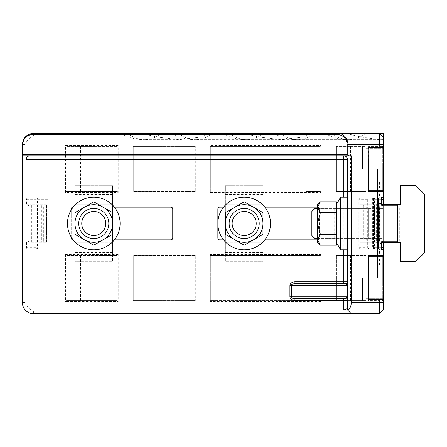 <?xml version="1.0" encoding="UTF-8"?>
<svg xmlns="http://www.w3.org/2000/svg" width="447" height="447" viewBox="0 0 447 447"><rect width="100%" height="100%" fill="white"/><g stroke="black" fill="none" stroke-linecap="round" stroke-linejoin="round"><path stroke-width="0.34" stroke-dasharray="2.23 1.68" d="M381.906 198.122L374.195 198.122A1.129 1.129 0 0 0 373.066 199.25L381.436 199.25L373.066 199.25L373.066 247.75A1.129 1.129 0 0 0 374.195 248.878L381.906 248.878A1.129 0.799 90 0 1 381.107 247.75L373.396 247.75A1.129 0.799 90 0 0 374.195 248.878A1.129 0.799 90 0 1 373.396 247.75L373.066 247.75L373.396 247.75L373.396 199.25L373.396 247.75L381.107 247.75L381.107 243.425L381.436 243.425M120.539 133.262L209.386 133.262L201.541 137.022L179.113 139.71L156.685 137.022L141.319 133.262L120.539 133.262A48.125 48.125 0 0 0 144.605 139.71A48.125 34.028 90 0 1 127.585 133.262M171.581 133.262L311.475 133.262L303.63 137.022L281.202 139.71L258.774 137.022L243.414 133.262L171.581 133.262A48.125 48.125 0 0 0 195.646 139.71A48.125 34.028 90 0 1 178.632 133.262M324.718 133.262L379.531 133.262L324.718 133.262A48.125 48.125 0 0 0 348.783 139.71A48.125 34.028 90 0 1 331.763 133.262M303.63 137.022L360.863 137.022L345.503 133.262L222.628 133.262L383.291 133.262C383.291 141.777 383.291 141.777 383.291 133.262L273.676 133.262L383.291 133.262L383.291 139.637A48.125 34.028 90 0 1 381.414 139.71A48.125 34.028 90 0 1 379.531 139.637L379.531 148.303L383.291 148.303L383.291 139.637M273.676 133.262A48.125 48.125 0 0 0 297.736 139.71A48.125 34.028 90 0 1 280.722 133.262M222.628 133.262A48.125 48.125 0 0 0 246.694 139.71A48.125 34.028 90 0 1 229.674 133.262M378.508 204.704A1.129 0.799 90 0 1 379.302 205.827L379.302 241.173L379.302 205.827L379.637 205.827L379.637 241.173A1.129 1.129 0 0 1 378.508 242.296A1.129 0.799 90 0 0 379.302 241.173L376.111 241.173L376.111 205.827L379.302 205.827L363.618 205.827A1.129 0.799 -90 0 0 362.819 204.704L378.508 204.704A1.129 1.129 0 0 1 379.637 205.827L379.302 205.827A1.129 0.799 90 0 0 378.508 204.704L359.628 204.704A1.129 0.799 -90 0 0 358.835 205.827L358.835 199.25L367.339 199.25L368.937 198.122L360.427 198.122L358.835 199.25M382.492 204.704L398.182 204.704A1.129 1.129 0 0 1 399.311 205.827L399.311 241.173L398.975 241.173L398.975 205.827L383.291 205.827L383.291 241.173L398.975 241.173L395.785 241.173L395.785 205.827L398.975 205.827L398.975 241.173L399.311 241.173A1.129 1.129 0 0 1 398.182 242.296L382.492 242.296A1.129 0.799 -90 0 0 383.291 241.173L383.291 247.75L374.787 247.75L374.787 199.25L383.291 199.25L383.291 205.827A1.129 0.799 -90 0 0 382.492 204.704L379.302 204.704A1.129 0.799 -90 0 0 378.508 205.827L378.508 241.173A1.129 0.799 -90 0 0 379.302 242.296L382.492 242.296M378.838 198.122L378.508 198.122L378.838 198.122L378.838 248.878L378.508 248.878L378.838 248.878M379.531 182.141L383.291 182.141L383.291 190.601L383.291 147.365L383.291 148.303L365.858 148.303L365.858 182.141L379.531 182.141L379.531 198.122L383.291 198.122L374.787 198.122L374.787 248.878L374.452 248.549L374.452 198.451L374.787 199.25M374.452 248.549L374.787 247.75M383.291 199.25L383.291 182.141L365.858 182.141M383.291 264.859L383.291 298.697L365.858 298.697L379.531 298.697L379.531 309.978L381.414 311.855L383.291 309.978L383.291 248.878L379.531 248.878L379.531 264.859L383.291 264.859L365.858 264.859L379.531 264.859M379.531 198.122L360.427 198.122M374.452 198.451L374.787 198.122L378.508 198.122L368.937 198.122L368.937 248.878L360.427 248.878L379.531 248.878M372.658 198.122L372.658 248.878L368.937 248.878L367.339 247.75L358.835 247.75L358.835 241.173A1.129 0.799 -90 0 0 359.628 242.296L362.819 242.296A1.129 0.799 -90 0 0 363.618 241.173L379.302 241.173A1.129 0.799 90 0 1 378.508 242.296L362.819 242.296M372.658 248.878L374.251 248.878L374.251 198.122M383.291 247.75L383.291 248.878L374.251 248.878M363.618 205.827L363.618 241.173M362.819 204.704L359.628 204.704M365.858 148.303L379.531 148.303M358.835 241.173L358.835 205.827L374.519 205.827L374.519 241.173L358.835 241.173M358.835 247.75L360.427 248.878M365.858 298.697L365.858 264.859M379.531 309.978L33.631 309.978A7.521 7.521 0 0 1 26.11 302.457L26.11 300.954L44.102 300.954L44.102 278.017L22.35 278.017L44.102 278.017M26.11 278.017L26.11 168.983L44.102 168.983L22.35 168.983L22.35 302.457A11.281 11.281 0 0 0 33.631 313.738L379.531 313.738L381.414 311.855M141.319 133.262L33.631 133.262A11.281 11.281 0 0 0 22.35 144.543L22.35 146.046L44.102 146.046L44.102 168.983M26.11 146.046L26.11 144.543A7.521 7.521 0 0 1 33.631 137.022L156.685 137.022M201.541 137.022L258.774 137.022M379.531 139.637L360.863 137.022M365.858 255.46L336.295 255.46L336.295 300.574L365.858 300.574L336.295 300.574L336.295 255.46L365.858 255.46L365.858 300.574M210.341 192.484L321.253 192.484L321.253 145.482L210.341 145.482L210.341 146.426L320.298 146.426L210.341 146.426L210.341 192.484L210.341 145.482M195.3 255.46L133.262 255.46L195.3 255.46L195.3 300.574L133.262 300.574L195.3 300.574M133.262 255.46L133.262 300.574L133.262 255.46M118.226 254.516L65.586 254.516L66.53 255.46L117.27 255.46L118.226 254.516L118.226 301.518L117.27 300.574L66.53 300.574L65.586 301.518L118.226 301.518M65.586 254.516L65.586 301.518M217.862 237.977L217.862 209.023A1.877 1.877 0 0 1 219.74 207.145L334.68 207.145L334.68 239.855L219.74 239.855A1.877 1.877 0 0 1 217.862 237.977M71.229 237.977L71.229 209.023A1.877 1.877 0 0 1 73.107 207.145L188.047 207.145L188.047 239.855L73.107 239.855A1.877 1.877 0 0 1 71.229 237.977M320.298 255.46L210.341 255.46L320.298 255.46L321.253 254.516L321.253 301.518L320.298 300.574L210.341 300.574L210.341 301.518L321.253 301.518M321.253 254.516L210.341 254.516L210.341 301.518M118.226 192.484L117.27 191.54L66.53 191.54L65.586 192.484L118.226 192.484L118.226 145.482L65.586 145.482L66.53 146.426L117.27 146.426L66.53 146.426M65.586 192.484L65.586 145.482M195.3 191.54L133.262 191.54L195.3 191.54L195.3 146.426L133.262 146.426L195.3 146.426M133.262 191.54L133.262 146.426L133.262 191.54M365.858 191.54L336.295 191.54L365.858 191.54L365.858 146.426L336.295 146.426L365.858 146.426M336.295 191.54L336.295 146.426L336.295 191.54M27.988 198.122L46.6 198.122L27.401 198.122L27.988 198.122L27.988 204.704L29.586 204.704L27.988 205.827L41.755 205.827L41.755 241.173L27.988 241.173L27.988 205.827M27.988 241.173L29.586 242.296L46.544 242.296L29.586 242.296M27.988 242.296L27.988 248.878L48.198 248.878L48.198 199.25L46.6 198.122M383.291 137.022L383.291 139.71L383.291 137.022L383.291 139.71L297.736 139.71A48.125 34.028 90 0 0 314.755 133.262M383.291 242.296L383.291 204.704L383.291 242.296L400.21 242.296L400.21 261.288L416.001 261.288L424.65 252.639L424.65 194.361L416.001 185.712L400.21 185.712L400.21 204.704L383.291 204.704L383.291 242.296L400.21 242.296L400.21 261.288L416.001 261.288L424.65 252.639L424.65 194.361L416.001 185.712L400.21 185.712L400.21 204.704L383.291 204.704L383.291 242.296L400.21 242.296L400.21 261.288L416.001 261.288L424.65 252.639L424.65 194.361L416.001 185.712L400.21 185.712L400.21 204.704L383.291 204.704L383.291 242.296M383.291 301.518L383.291 254.516L383.291 301.518A0.939 0.939 0 0 0 382.353 300.574L368.255 300.574L368.255 299.635L368.255 300.574L382.353 300.574A0.939 0.939 0 0 1 383.291 301.518A0.939 0.939 0 0 0 382.353 300.574L383.018 299.635L382.353 300.574A0.939 0.939 0 0 1 383.291 301.518A0.939 0.939 0 0 0 382.353 300.574L382.353 299.635L369.194 299.635L369.194 256.399L382.353 256.399L382.353 299.635L369.194 299.635L369.194 256.399L382.353 256.399L382.353 299.635L369.194 299.635L369.194 256.399L382.353 256.399L382.353 299.635L383.291 299.635L383.291 256.399L368.255 256.399L368.255 299.635L368.255 255.46L368.255 299.635A0.939 0.939 0 0 0 369.194 300.574A0.939 0.939 0 0 1 368.255 299.635L383.023 299.635L382.353 300.574L382.353 299.635L383.291 299.635L382.353 300.574L382.353 299.635L383.291 299.635L382.353 300.574A0.939 0.939 0 0 1 383.291 301.518A0.939 0.939 0 0 0 382.353 300.574A0.939 0.939 0 0 1 383.291 301.518A0.939 0.939 0 0 0 382.353 300.574A0.939 0.939 0 0 1 383.291 301.518M383.291 192.484L383.291 145.482L383.291 192.484A0.939 0.939 0 0 0 382.353 191.54L368.255 191.54L368.255 146.426L368.255 191.54L382.353 191.54L369.194 191.54L382.353 191.54L369.194 191.54L382.353 191.54L369.194 191.54L382.353 191.54L383.018 190.601L382.353 191.54A0.939 0.939 0 0 1 383.291 192.484A0.939 0.939 0 0 0 382.353 191.54A0.939 0.939 0 0 1 383.291 192.484A0.939 0.939 0 0 0 382.353 191.54A0.939 0.939 0 0 1 383.291 192.484A0.939 0.939 0 0 0 382.353 191.54A0.939 0.939 0 0 1 383.291 192.484A0.939 0.939 0 0 0 382.353 191.54L383.023 190.601L382.353 191.54L382.353 190.601L369.194 190.601L369.194 147.365L382.353 147.365L382.353 190.601L369.194 190.601L369.194 147.365L382.353 147.365L382.353 190.601L369.194 190.601L369.194 147.365L382.353 147.365L382.353 190.601L383.291 190.601L383.291 145.482L383.291 190.601L382.353 191.54L382.353 190.601L382.353 191.54M383.023 255.176L383.291 254.516A0.939 0.939 0 0 1 382.353 255.46L383.018 256.399L382.353 255.46A0.939 0.939 0 0 0 383.291 254.516A0.939 0.939 0 0 1 382.353 255.46A0.939 0.939 0 0 0 383.291 254.516L383.291 299.635L383.023 256.399L383.018 299.635L368.255 299.635L369.194 299.635L369.194 300.574A0.939 0.939 0 0 1 368.255 299.635A0.939 0.939 0 0 0 369.194 300.574A0.939 0.939 0 0 1 368.255 299.635L383.023 299.635L383.023 256.399L368.524 256.399L368.524 299.635L383.023 299.635L383.023 256.399L368.524 256.399L368.524 299.635L383.023 299.635L383.023 255.176L368.255 255.46L382.353 255.46L369.194 255.46L382.353 255.46L369.194 255.46L382.353 255.46L369.194 255.46L382.353 255.46L383.023 256.399L382.353 256.399L382.353 255.46A0.939 0.939 0 0 0 383.291 254.516L383.291 256.399L382.353 256.399L383.291 256.399M383.291 239.855L383.291 207.145L366.406 207.145L368.255 209.023L347.576 209.023L347.576 207.145L347.576 209.023L347.576 207.145L347.576 209.023L383.291 209.023L383.291 207.145L347.576 207.145L366.406 207.145L368.255 209.023L347.576 209.023L383.291 209.023L383.291 207.145L347.576 207.145L383.291 207.145L383.291 239.855L383.291 209.023L383.291 237.977L347.576 237.977L347.576 209.023L347.576 239.855L347.576 209.023L347.576 239.855L347.576 237.977L368.255 237.977L368.255 209.023L368.255 237.977L366.406 239.855L347.576 239.855L383.291 239.855L383.291 237.977L347.576 237.977L368.255 237.977L366.406 239.855L347.576 239.855L383.291 239.855M243.414 133.262L209.386 133.262M345.503 133.262L311.475 133.262M44.102 146.046L22.35 146.046L22.35 168.983L26.11 168.983M347.576 159.585L347.576 309.978L351.336 313.738M317.493 239.855L319.376 237.977L319.376 209.023L317.493 207.145A1.877 1.877 0 0 1 319.376 209.023L319.376 237.977A1.877 1.877 0 0 1 317.493 239.855L334.68 239.855M223.561 239.855L264.797 239.855M223.561 207.145L264.797 207.145M73.168 239.855L114.404 239.855M71.229 237.055L71.229 209.945M73.168 207.145L114.404 207.145M22.35 155.824L351.336 155.824M44.102 300.954L26.11 300.954M362.651 278.017L383.291 278.017M362.651 300.954L383.291 300.954M362.651 168.983L383.291 168.983M362.651 146.046L383.291 146.046M359.628 242.296L378.508 242.296M379.302 242.296L398.182 242.296A1.129 0.799 -90 0 0 398.975 241.173A1.129 0.799 90 0 1 398.182 242.296M398.182 204.704A1.129 0.799 90 0 1 398.975 205.827A1.129 0.799 90 0 0 398.182 204.704L379.302 204.704M381.906 242.296L396.26 242.296A1.129 0.799 90 0 0 397.059 241.173L393.868 241.173L393.868 205.827L397.059 205.827A1.129 0.799 90 0 0 396.26 204.704L381.906 204.704M46.544 205.827L46.544 241.173L43.353 241.173L43.353 205.827L46.544 205.827L46.544 204.704L31.391 204.704L31.391 242.296M46.544 241.173L46.544 242.296L46.874 241.967L46.874 205.033L46.544 204.704L29.586 204.704M27.401 198.122A1.129 0.799 90 0 0 26.602 199.25L26.602 204.704L27.988 204.704M26.602 204.704L31.391 204.704M188.047 239.855L170.86 239.855L172.743 237.977L172.743 209.023L170.86 207.145L188.047 207.145M317.493 207.145L334.68 207.145M117.27 255.46L66.53 255.46M80.628 255.46L80.628 300.574M102.922 255.46L102.922 300.574M117.27 300.574L66.53 300.574M179.996 255.46L179.996 300.574M305.949 255.46L305.949 300.574M210.341 254.516L210.341 300.574L320.298 300.574M350.554 255.46L350.554 300.574M383.291 254.516A0.939 0.939 0 0 1 382.353 255.46L382.353 256.399L382.353 255.46A0.939 0.939 0 0 0 383.291 254.516A0.939 0.939 0 0 1 382.353 255.46A0.939 0.939 0 0 0 383.291 254.516A0.939 0.939 0 0 1 382.353 255.46L383.023 256.399L368.255 256.399A0.939 0.939 0 0 1 369.194 255.46L369.194 256.399L368.255 256.399A0.939 0.939 0 0 1 369.194 255.46A0.939 0.67 -90 0 0 368.524 256.399L368.255 256.399A0.939 0.939 0 0 1 369.194 255.46A0.939 0.939 0 0 0 368.255 256.399A0.939 0.939 0 0 1 369.194 255.46L368.524 255.74L368.524 299.635A0.939 0.67 -90 0 0 369.194 300.574A0.939 0.939 0 0 1 368.255 299.635L368.255 256.399A0.939 0.939 0 0 1 369.194 255.46A0.939 0.939 0 0 0 368.255 256.399L368.524 255.74M117.27 146.426L118.226 145.482M102.922 191.54L102.922 146.426M80.628 191.54L80.628 146.426M117.27 191.54L66.53 191.54M179.996 191.54L179.996 146.426M321.253 192.484L320.298 191.54L305.949 191.54L305.949 146.426M305.949 191.54L320.298 191.54M320.298 146.426L321.253 145.482M350.554 191.54L350.554 146.426M368.255 190.601L368.255 147.365A0.939 0.939 0 0 1 369.194 146.426L382.353 146.426L369.194 146.426A0.939 0.939 0 0 0 368.255 147.365A0.939 0.939 0 0 1 369.194 146.426A0.939 0.939 0 0 0 368.255 147.365L383.018 147.365L382.353 146.426L383.023 147.365L382.353 146.426A0.939 0.939 0 0 0 383.291 145.482A0.939 0.939 0 0 1 382.353 146.426L383.023 147.365L383.018 190.601L368.255 190.601L368.255 147.365L368.524 190.601L383.023 190.601L383.023 147.365L368.255 147.365A0.939 0.939 0 0 1 369.194 146.426A0.939 0.939 0 0 0 368.255 147.365L369.194 147.365L368.255 147.365L369.194 147.365L369.194 146.426A0.939 0.939 0 0 0 368.255 147.365L368.524 190.601L383.023 190.601L383.023 147.365L368.524 147.365L368.524 190.601L383.023 190.601L383.023 147.365L368.524 147.365A0.939 0.67 90 0 1 369.194 146.426A0.939 0.67 -90 0 0 368.524 147.365A0.939 0.67 90 0 1 369.194 146.426L369.194 147.365L369.194 146.426A0.939 0.939 0 0 0 368.255 147.365L383.291 147.365L382.353 147.365L382.353 146.426A0.939 0.939 0 0 0 383.291 145.482A0.939 0.939 0 0 1 382.353 146.426A0.939 0.939 0 0 0 383.291 145.482A0.939 0.939 0 0 1 382.353 146.426L383.023 147.365L383.291 190.601L368.255 190.601A0.939 0.939 0 0 0 369.194 191.54A0.939 0.939 0 0 1 368.255 190.601A0.939 0.939 0 0 0 369.194 191.54A0.939 0.939 0 0 1 368.255 190.601A0.939 0.939 0 0 0 369.194 191.54A0.939 0.67 90 0 1 368.524 190.601L368.255 190.601A0.939 0.939 0 0 0 369.194 191.54A0.939 0.67 90 0 1 368.524 190.601L368.524 190.601A0.939 0.67 -90 0 0 369.194 191.54A0.939 0.939 0 0 1 368.255 190.601L369.194 190.601L369.194 191.54L369.194 190.601L368.255 190.601L369.194 190.601L369.194 191.54A0.939 0.939 0 0 1 368.255 190.601M369.194 300.574A0.939 0.939 0 0 1 368.255 299.635A0.939 0.939 0 0 0 369.194 300.574L369.194 299.635L368.255 299.635A0.939 0.939 0 0 0 369.194 300.574A0.939 0.67 90 0 1 368.524 299.635A0.939 0.67 90 0 0 369.194 300.574L369.194 299.635L368.255 299.635M383.291 145.482A0.939 0.939 0 0 1 382.353 146.426A0.939 0.939 0 0 0 383.291 145.482A0.939 0.939 0 0 1 382.353 146.426L382.353 147.365L383.291 147.365L382.353 147.365L382.353 146.426M383.291 148.303L383.291 182.141M294.947 298.697L345.693 298.697A1.877 1.877 0 0 1 347.576 300.574M345.693 283.655A1.877 1.877 0 0 0 347.576 281.778A1.877 1.877 0 0 1 345.693 283.655L294.947 283.655M374.195 198.122A1.129 0.799 -90 0 0 373.396 199.25A1.129 0.799 90 0 1 374.195 198.122L381.325 198.122M381.325 248.878L374.195 248.878M26.602 242.296L26.602 247.75A1.129 0.799 90 0 0 27.401 248.878L27.988 248.878M27.401 248.878L48.198 248.878M26.602 199.25L35.911 199.25L35.911 247.75L37.503 248.878L37.503 199.25L48.198 199.25M383.291 298.697L379.531 298.697M112.588 252.639L112.588 185.712L112.588 242.296L74.99 242.296L74.99 185.712L74.99 242.296L112.588 242.296L112.588 261.288L74.99 261.288L112.588 261.288L112.588 252.639L74.99 252.639M112.588 194.361L74.99 194.361M112.588 185.712L74.99 185.712L112.588 185.712M112.588 204.704L74.99 204.704L112.588 204.704M93.786 238.542A15.042 15.042 0 0 0 108.828 223.5A15.042 15.042 0 0 0 93.786 208.458A15.042 15.042 0 0 0 78.745 223.5A15.042 15.042 0 0 0 93.786 238.542M93.786 245.207L112.588 234.351L112.588 212.649L93.786 201.793L74.99 212.649L74.99 234.351L93.786 245.207M112.588 223.5A18.796 18.796 0 0 0 93.786 204.704A18.796 18.796 0 0 0 74.99 223.5A18.796 18.796 0 0 0 103.184 239.782M93.786 249.817A26.317 26.317 0 0 0 120.103 223.5A26.317 26.317 0 0 0 93.786 197.183A26.317 26.317 0 0 0 67.469 223.5A26.317 26.317 0 0 0 93.786 249.817M244.179 245.207L225.377 234.351L225.377 212.649L244.179 201.793L262.976 212.649L262.976 234.351L244.179 245.207M244.179 208.458A15.042 15.042 0 0 1 259.221 223.5A15.042 15.042 0 0 1 244.179 238.542A15.042 15.042 0 0 1 229.138 223.5A15.042 15.042 0 0 1 244.179 208.458M225.377 223.5A18.796 18.796 0 0 1 244.179 204.704A18.796 18.796 0 0 1 262.976 223.5A18.796 18.796 0 0 1 234.781 239.782M244.179 197.183A26.317 26.317 0 0 1 270.496 223.5A26.317 26.317 0 0 1 244.179 249.817A26.317 26.317 0 0 1 217.862 223.5A26.317 26.317 0 0 1 244.179 197.183M225.377 252.639L225.377 185.712L225.377 242.296L262.976 242.296L262.976 185.712L262.976 242.296L225.377 242.296L225.377 261.288L262.976 261.288L225.377 261.288L225.377 252.639L262.976 252.639M225.377 194.361L262.976 194.361M225.377 185.712L262.976 185.712L225.377 185.712M225.377 204.704L262.976 204.704L225.377 204.704M317.493 242.296L317.493 239.782L317.493 242.296L317.493 239.782L320.404 245.207L317.493 239.782L320.404 234.351L336.295 234.351L336.295 201.793L336.295 212.649L336.295 201.793L320.404 201.793L317.493 207.218L317.493 204.704L317.493 207.218L320.404 212.649L336.295 212.649L336.295 242.296L336.295 204.704L336.295 245.207L336.295 234.351L336.295 245.207L320.404 245.207L317.493 239.782L317.493 223.5L320.404 212.649L317.493 207.218L317.493 223.5L317.493 204.704L320.404 201.793L317.554 206.469L320.404 201.793M317.554 239.033L320.404 234.351L317.493 223.5L320.404 212.649L336.295 212.649L320.404 212.649L317.493 207.218L317.493 223.5L320.404 234.351L336.295 234.351L320.404 234.351L317.493 223.5L317.493 239.782L317.493 223.5L320.404 212.649M317.493 238.542L383.291 238.542L383.291 208.458L383.291 238.542L383.291 208.458L383.291 238.542L314.861 238.542L314.861 208.458L314.861 238.542L314.861 208.458L383.291 208.458L317.493 208.458M311.855 235.53L311.855 211.47M347.576 249.817L340.636 249.817L340.636 197.183L340.636 249.817L340.636 197.183L347.576 197.183L347.576 249.817L347.576 197.183M320.404 234.351L317.493 239.782M336.295 204.704L336.295 242.296L336.295 204.704M161.618 133.262A48.125 34.028 90 0 1 144.605 139.71L179.113 139.71M212.66 133.262A48.125 34.028 90 0 1 195.646 139.71L281.202 139.71M365.797 133.262A48.125 34.028 90 0 1 348.783 139.71L383.291 139.71M263.708 133.262A48.125 34.028 90 0 1 246.694 139.71L381.414 139.71M381.436 203.575L377.916 203.575A2.257 1.592 90 0 0 376.324 205.827L376.324 241.173A2.257 1.592 90 0 0 377.916 243.425L381.107 243.425M381.107 199.25L381.107 203.575M397.389 205.827L397.059 205.827L397.059 241.173L397.389 241.173M398.975 205.827L399.311 205.827L398.975 205.827M378.508 198.122L378.508 248.878L378.508 198.122M367.339 199.25L367.339 247.75M343.816 249.817L343.816 197.183M378.508 205.827L394.193 205.827L394.193 241.173L378.508 241.173M376.324 241.173L377.916 241.173L377.916 205.827L392.276 205.827L392.276 241.173L377.916 241.173A1.129 0.799 -90 0 0 378.715 242.296A1.129 0.799 90 0 0 377.916 243.425M46.544 242.296L46.544 204.704M33.631 313.738L33.631 309.978M369.194 256.399L369.194 255.46A0.939 0.67 90 0 0 368.524 256.399L368.255 256.399A0.939 0.939 0 0 1 369.194 255.46L369.194 256.399M35.911 247.75L26.602 247.75M394.193 205.827A1.129 0.799 90 0 1 394.992 204.704A1.129 0.799 -90 0 1 395.785 205.827L394.193 205.827M394.193 241.173L395.785 241.173A1.129 0.799 90 0 1 394.992 242.296A1.129 0.799 90 0 1 394.193 241.173M375.318 242.296A1.129 0.799 90 0 1 374.519 241.173L376.111 241.173A1.129 0.799 90 0 1 375.318 242.296M374.519 205.827A1.129 0.799 90 0 1 375.318 204.704A1.129 0.799 90 0 1 376.111 205.827L374.519 205.827M393.069 242.296A1.129 0.799 90 0 0 393.868 241.173L392.276 241.173A1.129 0.799 -90 0 0 393.069 242.296M393.868 205.827L392.276 205.827A1.129 0.799 -90 0 1 393.069 204.704A1.129 0.799 90 0 1 393.868 205.827M377.916 203.575A1.129 0.799 -90 0 0 378.715 204.704A1.129 0.799 -90 0 0 377.916 205.827L376.324 205.827M36.704 198.122A1.129 0.799 90 0 1 37.503 199.25L35.911 199.25A1.129 0.799 -90 0 1 36.704 198.122M41.755 205.827A1.129 0.799 90 0 1 42.554 204.704A1.129 0.799 90 0 1 43.353 205.827L41.755 205.827M41.755 241.173L43.353 241.173A1.129 0.799 90 0 1 42.554 242.296A1.129 0.799 90 0 1 41.755 241.173M22.35 302.457L26.11 302.457M33.631 133.262L33.631 137.022M22.35 144.543L26.11 144.543"/><path stroke-width="0.67" d="M343.816 197.183L343.816 159.585L26.11 159.585L26.11 309.978L25.652 310.43C23.501 308.207 22.4 305.552 22.35 302.457L22.35 144.543C23.065 137.743 26.826 133.983 33.631 133.262L379.531 133.262L383.291 137.022L383.291 133.262L383.291 199.25L381.436 199.25L381.436 203.575L381.107 203.575A2.257 1.592 90 0 0 382.705 205.827A1.129 0.799 -90 0 0 381.906 204.704L396.26 204.704A1.129 1.129 0 0 1 397.389 205.827L382.705 205.827M382.705 241.173A1.129 0.799 90 0 1 381.906 242.296L381.107 243.425A2.257 1.592 90 0 1 382.705 241.173L397.389 241.173A1.129 1.129 0 0 1 396.26 242.296L381.906 242.296A1.129 0.799 90 0 0 381.107 243.425L381.107 247.75A2.257 1.592 90 0 0 382.705 250.007A1.129 0.799 -90 0 0 381.906 248.878L383.291 248.878L383.291 278.017L362.651 278.017L362.651 300.954L383.291 300.954L383.291 278.017M381.436 243.425L381.436 247.75L383.291 247.75L383.291 242.296L400.21 242.296L400.21 261.288L416.001 261.288L424.65 252.639L424.65 194.361L416.001 185.712L400.21 185.712L400.21 204.704L383.291 204.704L383.291 199.25M383.291 247.75L383.291 248.878L381.325 248.878M383.291 300.954L383.291 309.978L379.531 313.738L33.631 313.738C30.536 313.688 27.876 312.587 25.652 310.43M383.291 133.262L379.531 133.262L383.291 137.022M383.291 146.046L362.651 146.046L362.651 168.983L383.291 168.983M379.531 146.046L379.531 133.262M33.631 133.262A1.129 0.799 90 0 0 32.832 134.391C26.708 135.039 23.328 138.419 22.68 144.543L22.68 154.696L347.241 154.696L348.04 155.495L349.168 155.824L351.336 155.824L351.336 302.457L379.531 302.457L379.531 300.954M377.654 278.017L377.654 168.983M347.241 154.696L347.241 144.543C346.598 138.419 343.212 135.039 337.094 134.391L32.832 134.391M351.336 313.738L347.576 309.978L347.576 159.585A3.76 3.76 0 0 0 343.816 155.824C346.084 156.064 347.336 157.316 347.576 159.585A3.76 3.76 0 0 0 343.816 155.824L343.816 159.585L347.576 159.585M26.11 309.978L343.816 309.978L343.816 300.574L294.947 300.574L294.947 298.697C292.757 298.579 291.55 297.948 291.321 296.814L347.101 296.814L345.693 298.697L294.947 298.697M223.561 207.145L219.74 207.145A1.877 1.877 0 0 0 217.862 209.023L217.862 237.977A1.877 1.877 0 0 0 219.74 239.855L223.561 239.855M264.797 239.855L317.493 239.855M264.797 207.145L317.493 207.145M114.404 239.855L170.86 239.855A1.877 1.877 0 0 0 172.743 237.977L172.743 209.023A1.877 1.877 0 0 0 170.86 207.145L114.404 207.145M71.229 237.055L71.229 237.977A1.877 1.877 0 0 0 73.107 239.855L73.168 239.855M71.229 209.945L71.229 209.023A1.877 1.877 0 0 1 73.107 207.145L73.168 207.145M349.168 155.824L22.35 155.824M348.029 310.43C350.185 308.207 351.286 305.552 351.336 302.457M346.475 308.877L347.576 309.978L346.475 308.877L343.816 309.978M26.11 159.585C26.351 157.316 27.602 156.064 29.871 155.824M337.094 134.391A1.129 0.799 90 0 1 337.887 133.262C344.011 133.983 347.397 137.743 348.04 144.543L348.04 155.495M379.531 313.738L379.531 302.457L383.291 302.457M22.68 154.696L22.35 155.495M294.947 283.655L345.693 283.655L347.101 285.538L291.321 285.538C291.55 284.404 292.757 283.778 294.947 283.655L294.947 281.778C291.913 282.018 290.237 283.269 289.913 285.538L291.321 285.538L291.321 296.814L289.913 296.814C290.237 299.082 291.913 300.339 294.947 300.574M381.325 198.122L381.906 198.122A1.129 0.799 -90 0 0 381.107 199.25L381.906 198.122A1.129 0.799 90 0 0 382.705 196.993A2.257 1.592 90 0 0 381.107 199.25L381.107 203.575A1.129 0.799 -90 0 0 381.906 204.704L381.436 203.575M345.693 298.697A1.877 1.877 0 0 1 347.576 300.574L343.816 300.574L343.816 298.697M345.693 283.655A1.877 1.877 0 0 0 347.576 281.778L343.816 281.778L343.816 249.817M93.786 235.53A12.03 12.03 0 0 0 105.816 223.5A12.03 12.03 0 0 0 93.786 211.47A12.03 12.03 0 0 0 81.756 223.5A12.03 12.03 0 0 0 93.786 235.53M93.786 208.458A15.042 15.042 0 0 1 108.828 223.5A15.042 15.042 0 0 1 93.786 238.542A15.042 15.042 0 0 1 78.745 223.5A15.042 15.042 0 0 1 93.786 208.458M93.786 242.296A18.796 18.796 0 0 0 103.184 239.782L112.588 234.351L112.588 212.649L93.786 201.793L74.99 212.649L74.99 234.351L93.786 245.207L103.184 239.782A18.796 18.796 0 0 0 103.184 207.218A18.796 18.796 0 0 0 74.99 223.5A18.796 18.796 0 0 0 93.786 242.296M93.786 197.183A26.317 26.317 0 0 0 67.469 223.5A26.317 26.317 0 0 0 93.786 249.817A26.317 26.317 0 0 0 120.103 223.5A26.317 26.317 0 0 0 93.786 197.183M103.184 239.782A18.796 18.796 0 0 0 112.588 223.5M253.578 239.782A18.796 18.796 0 0 1 234.781 239.782L225.377 234.351L225.377 212.649L244.179 201.793L262.976 212.649L262.976 234.351L244.179 245.207L234.781 239.782A18.796 18.796 0 0 1 234.781 207.218A18.796 18.796 0 0 1 262.976 223.5A18.796 18.796 0 0 1 253.578 239.782M244.179 211.47A12.03 12.03 0 0 1 256.209 223.5A12.03 12.03 0 0 1 244.179 235.53A12.03 12.03 0 0 1 232.149 223.5A12.03 12.03 0 0 1 244.179 211.47M244.179 238.542A15.042 15.042 0 0 0 259.221 223.5A15.042 15.042 0 0 0 244.179 208.458A15.042 15.042 0 0 0 229.138 223.5A15.042 15.042 0 0 0 244.179 238.542M234.781 239.782A18.796 18.796 0 0 1 225.377 223.5M244.179 249.817A26.317 26.317 0 0 1 217.862 223.5A26.317 26.317 0 0 1 244.179 197.183A26.317 26.317 0 0 1 270.496 223.5A26.317 26.317 0 0 1 244.179 249.817M320.404 234.351L317.493 223.5L317.493 204.704L320.404 201.793L317.493 207.218L320.404 212.649L317.493 223.5L317.493 242.296L320.404 245.207L336.295 245.207L336.295 234.351L320.404 234.351L317.493 239.782L320.404 245.207L317.493 242.296M320.404 201.793L336.295 201.793L336.295 234.351L336.295 212.649L320.404 212.649M311.855 211.47L314.861 208.458L311.855 211.47L311.855 235.53L314.861 238.542L314.861 208.458L317.493 208.458M311.855 235.53L314.861 238.542L317.493 238.542M347.576 197.183L340.636 197.183L336.295 204.704L340.636 197.183L340.636 249.817L347.576 249.817M336.295 242.296L340.636 249.817L336.295 242.296M317.493 239.782L317.554 239.033M383.291 144.543L347.241 144.543M294.947 281.778L343.816 281.778L343.816 283.655M289.913 296.814L289.913 285.538M382.705 196.993L383.291 196.993M383.291 250.007L382.705 250.007M396.26 242.296A1.129 0.799 90 0 0 397.059 241.173L397.059 205.827A1.129 0.799 -90 0 0 396.26 204.704M22.68 144.543L22.35 144.543M347.576 296.814L347.101 296.814L347.101 285.538L347.576 285.538M381.906 248.878L381.107 247.75M397.389 241.173L397.389 205.827"/></g></svg>
